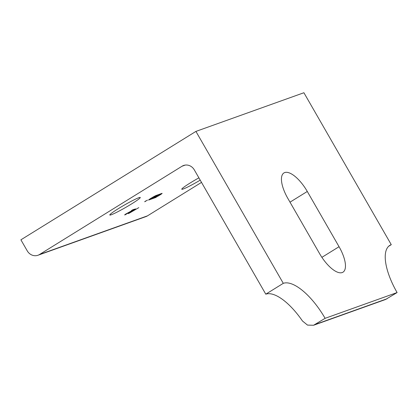 <?xml version="1.0" encoding="UTF-8"?>
<svg xmlns="http://www.w3.org/2000/svg" width="418" height="418" viewBox="0 0 418 418"><rect width="100%" height="100%" fill="white"/><g stroke="black" fill="none" stroke-linecap="round" stroke-linejoin="round"><path stroke-width="0.63" d="M134.481 209.381L125.045 214.862C124.329 215.087 124.7 214.742 126.168 213.828L133.541 209.794L131.482 210.531L132.516 209.893L134.392 209.219M124.93 214.659L124.663 214.936M125.17 214.476L125.677 214.251M125.572 214.073L125.949 214.309M129.658 212.961L134.591 210.087L129.59 212.846M133.885 210.003L133.598 210.108M138.797 207.641L128.42 213.645L135.458 208.838L133.927 210.076L135.688 209.449L138.797 207.641M283.289 283.336A47.939 18.758 -121.8 0 1 325.11 318.328L313.578 325.261L307.517 325.099L302.48 321.014A47.939 18.758 58.2 0 0 265.785 294.178L283.289 283.336L195.922 131.404L20.9 239.817L27.254 250.868A9.588 8.794 -109.7 0 0 37.986 255.252L145.971 216.587A9.588 8.794 -109.7 0 0 147.502 215.845L201.507 182.394M37.986 255.252A9.588 8.794 -109.7 0 0 39.522 254.51L182.039 166.228A9.588 8.794 70.3 0 1 183.57 165.486A9.588 8.794 70.3 0 1 194.307 169.87L265.785 294.178M155.992 197.416L148.62 200.055A4.953 0.381 -29.9 0 1 148.609 200.044A4.953 0.381 -29.9 0 1 151.128 198.184A4.953 0.381 -29.9 0 1 155.877 195.561L162.1 193.33A4.953 0.381 -29.9 0 1 162.111 193.346A4.953 0.381 -29.9 0 1 159.592 195.201A4.953 0.381 -29.9 0 1 154.848 197.824L155.992 197.416M145.056 201.366L147.533 200.102L145.056 201.366M200.222 180.163A17.577 1.348 -29.9 0 1 181.778 189.234A17.577 1.348 -29.9 0 1 190.415 182.833A17.577 1.348 -29.9 0 1 198.895 177.854M118.425 208.608A17.577 1.348 -29.9 0 1 140.265 197.484A17.577 1.348 -29.9 0 1 131.623 203.885A17.577 1.348 -29.9 0 1 109.788 215.009A17.577 1.348 -29.9 0 1 118.425 208.608M155.956 196.512A4.635 0.355 150.1 0 0 153.798 198.122A4.635 0.355 150.1 0 0 157.999 196.12A4.635 0.355 150.1 0 0 161.839 193.503A4.635 0.355 150.1 0 0 156.201 196.361L155.924 196.46M154.519 197.03L152.779 197.651L154.764 196.873A4.635 0.355 150.1 0 0 156.922 195.263A4.635 0.355 150.1 0 0 152.727 197.265A4.635 0.355 150.1 0 0 148.881 199.882A4.635 0.355 150.1 0 0 154.519 197.03L154.488 196.972M160.794 193.8L157.184 195.091A4.953 0.381 -29.9 0 1 154.885 196.831L156.086 196.403A4.953 0.381 -29.9 0 1 160.794 193.8L160.763 193.748M154.639 196.982A4.953 0.381 -29.9 0 1 149.931 199.585L153.537 198.294A4.953 0.381 -29.9 0 1 155.836 196.554L154.608 196.93M145.114 201.34L147.397 200.18L145.114 201.34M145.955 201.058L144.821 201.685L145.939 201.032M145.882 201.053L144.68 201.763L145.872 201.032M385.563 299.481L397.1 292.553A47.939 18.758 -121.8 0 1 389.853 245.35A47.939 18.758 -121.8 0 1 391.269 244.671L388.609 246.317M325.11 318.328L397.1 292.553M391.269 244.671L303.907 92.739L195.922 131.404M307.287 191.465L339.055 246.709A25.89 10.131 -121.8 0 1 342.969 272.196A25.89 10.131 -121.8 0 1 319.618 253.669L287.85 198.425A25.89 10.131 -121.8 0 1 283.937 172.937A25.89 10.131 -121.8 0 1 307.287 191.465L290.003 202.171M182.039 166.228L185.226 165.084M39.522 254.51L147.502 215.845M315.109 324.525L387.099 298.745M321.891 257.342L339.055 246.709M313.578 325.261L385.563 299.487"/></g></svg>
